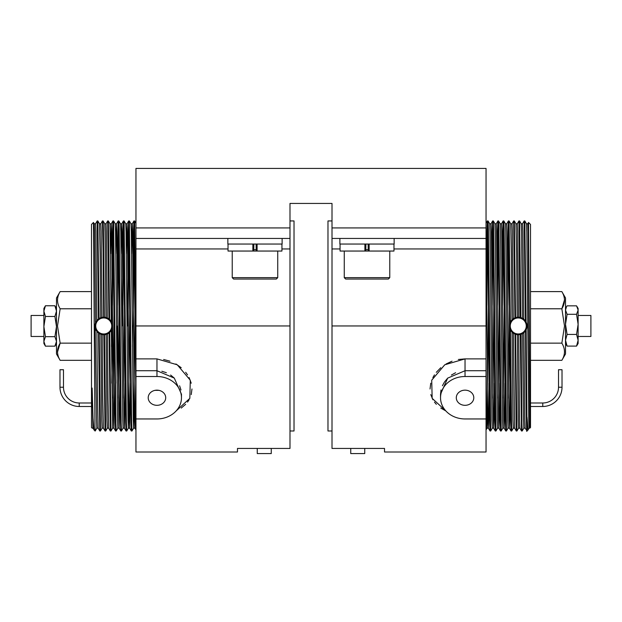 <?xml version="1.0" encoding="UTF-8"?>
<svg xmlns="http://www.w3.org/2000/svg" width="622" height="622" viewBox="0 0 622 622"><rect width="100%" height="100%" fill="white"/><g stroke="black" fill="none" stroke-linecap="round" stroke-linejoin="round"><path stroke-width="0.93" d="M542.765 406.485L542.765 402.986A15.752 15.752 0 0 0 558.517 387.234L558.517 369.725L562.016 369.725L562.016 387.234A19.259 19.259 0 0 1 542.765 406.485L530.512 406.485M59.984 387.234L63.483 387.234L63.483 369.725L59.984 369.725L59.984 387.234A19.259 19.259 0 0 0 79.235 406.485L79.235 402.986L91.488 402.986M63.483 387.234A15.752 15.752 0 0 0 79.235 402.986M486.575 268.751L487.073 229.207L487.407 220.942L487.734 228.935L489.693 422.727L490.019 430.984L490.696 430.984L492.336 428.146M486.909 305.371L487.734 228.935M487.407 220.942L488.068 220.95L488.394 229.207L490.688 430.992M491.823 268.751L492.321 229.207L492.655 220.942L492.982 228.935L494.949 422.727L495.267 430.984L495.944 430.984L497.592 428.146M492.157 305.371L492.982 228.935M492.655 220.942L493.324 220.95L493.643 229.207L495.936 430.992M497.079 268.751L497.569 229.207L497.903 220.942L498.238 228.935L500.197 422.727L500.523 430.984L501.2 430.984L502.84 428.146M497.413 305.371L498.238 228.935M497.903 220.942L498.572 220.95L498.898 229.207L501.192 430.992M502.327 268.751L502.825 229.207L503.159 220.942L503.486 228.935L505.453 422.727L505.772 430.984L506.448 430.984L508.088 428.146M502.662 305.371L503.486 228.935M503.159 220.942L503.828 220.95L504.147 229.207L506.44 430.992M440.773 408.071L445.834 410.917L432.158 398.344L431.722 380.197L444.761 364.78L465.038 358.886L486.046 358.886L486.046 376.512L465.038 376.512A24.507 21.226 180 0 0 440.531 397.738A24.507 21.226 180 0 0 465.038 418.956L486.046 418.956L486.046 376.512M465.038 405.319A8.755 7.581 180 0 0 473.793 397.738A8.755 7.581 180 0 0 465.038 390.157A8.755 7.581 180 0 0 456.291 397.738A8.755 7.581 180 0 0 465.038 405.319M527.759 223.788L528.537 222.466L530.512 224.441L530.512 427.493L529.851 428.154L528.101 231.563L527.775 223.78L526.461 223.78M528.537 222.466L529.851 407.115M564.504 299.866L561.853 308.784C565.344 303.07 565.344 297.347 561.853 291.601L565.515 297.961L565.515 353.972L561.853 360.325C565.344 354.618 565.344 348.888 561.853 343.15L564.504 325.967L561.853 308.784L564.504 325.967M578.118 336.471L590.9 336.471L590.9 315.463L578.118 315.463M289.992 220.942L294.019 220.942L294.019 430.992L289.992 430.992M102.762 334.667L105.359 334.566M112.496 325.749A8.755 8.755 0 0 0 103.532 317.22A8.755 8.755 0 0 0 94.995 326.185A8.755 8.755 0 0 0 103.96 334.714A8.755 8.755 0 0 0 112.496 325.749L112.232 328.113M98.167 428.154L96.853 428.154L96.527 420.371L95.166 327.716M98.548 333.011L96.892 331.417L97.506 398.22L98.152 428.146L99.792 430.984L98.548 333.011M103.415 428.154L102.101 428.154L101.775 420.371L100.857 334.232L99.209 333.454L100.461 430.992L99.792 430.984M103.812 334.722L102.171 334.574L102.762 398.22L103.407 428.146L105.048 430.984L103.812 334.722L106.448 334.294M109.052 332.925L107.419 333.913L108.01 398.22L108.656 428.146L110.296 430.984L109.052 332.925M114.736 383.183L113.919 428.154L112.605 428.154L111.33 330.336L109.697 332.381L110.965 430.992L110.296 430.984M95.741 326.161A8 8 0 0 0 103.944 333.967A8 8 0 0 0 111.742 325.772A8 8 0 0 0 103.547 317.966A8 8 0 0 0 95.741 326.161M261.574 279.053L233.631 279.053L232.231 277.653L277.739 277.653L276.339 279.053L261.574 279.053M281.945 244.042L281.945 251.047L228.025 251.047L228.025 244.042M227.854 238.444L227.854 244.042L282.116 244.042L282.116 238.444M43.882 315.463L31.1 315.463L31.1 336.471L43.882 336.471M60.147 360.325L56.485 353.972L56.485 297.961L60.147 291.601C56.656 297.316 56.656 303.046 60.147 308.784L57.496 325.967L60.147 343.15C56.656 348.856 56.656 354.587 60.147 360.325L91.488 360.325M92.149 428.146L91.488 427.493L91.488 224.441L93.463 222.466L94.995 430.992L92.903 428.146L92.149 388.066L93.036 418.139L93.93 429.926M156.962 390.157A8.755 7.581 180 0 0 148.207 397.738A8.755 7.581 180 0 0 156.962 405.319A8.755 7.581 180 0 0 165.709 397.738A8.755 7.581 180 0 0 156.962 390.157M154.987 390.352L158.937 390.352M135.954 331.705L134.609 220.95L133.932 220.95L133.606 229.207L133.108 268.751M134.266 228.935L133.287 325.967M135.954 404.176L133.94 220.942M135.091 305.371L133.621 428.146L131.973 430.992L131.646 422.999L129.353 220.95L128.676 220.95L128.357 229.207L127.378 325.967M129.018 228.935L128.031 325.967M131.973 430.992L131.304 430.984L130.978 422.727L128.692 220.942M129.843 305.371L128.373 428.146L126.717 430.992L126.39 422.999L124.105 220.95L123.428 220.95L123.102 229.207L122.122 325.967M123.762 228.935L122.946 305.371M126.717 430.992L126.056 430.984L125.73 422.727L123.436 220.942M123.117 428.146L121.469 430.992L121.142 422.999L119.175 229.207L118.856 220.95L118.172 220.95L117.356 268.751M118.514 228.935L117.69 305.371M121.469 430.992L120.8 430.984L120.474 422.727L118.188 220.942M132.626 325.967L132.463 346.563M117.527 325.967L117.045 383.183M117.869 428.146L116.213 430.992L115.886 422.999L113.601 220.95L112.924 220.95L112.598 229.207L111.649 322.212M116.213 430.992L115.552 430.984L115.225 422.727L112.932 220.942M368.224 251.047L368.138 244.042M365.806 251.047L365.892 244.042M349.51 279.053L345.661 279.053L344.261 277.653L389.769 277.653L388.369 279.053L349.51 279.053M394.146 238.444L394.146 244.042L339.884 244.042L339.884 238.444M525.147 428.154L523.833 428.154L523.506 420.371L522.581 333.571L521.104 334.239A8.755 8.755 0 0 1 509.978 328.82A8.755 8.755 0 0 1 515.405 317.694L517.201 317.274L516.618 253.714L515.972 223.788L514.324 220.95L515.568 317.64M510.709 223.78L512.023 223.78L512.349 231.563L513.274 318.767L515.405 317.694A8.755 8.755 0 0 1 526.531 323.113A8.755 8.755 0 0 1 521.104 334.239L521.866 422.999L522.192 430.992L523.848 428.146M510.351 322.212L511.968 319.871L511.362 253.714L510.716 223.788L509.076 220.95L510.351 322.212L509.706 324.085L508.407 220.942L509.076 220.95M514.643 428.154L513.329 428.154L513.002 420.371L512.069 332.156L510.405 329.839L509.566 327.032M518.655 334.714L519.564 420.099L519.883 428.146L521.524 430.984L520.287 334.48L517.341 334.667L513.391 333.244L514.635 428.146L516.283 430.992L516.952 430.984L518.592 428.146M520.863 333.532A8 8 0 0 1 510.693 328.572A8 8 0 0 1 515.646 318.402A8 8 0 0 1 525.823 323.362A8 8 0 0 1 520.863 333.532M509.504 325.749L510.701 422.727L511.027 430.984L511.704 430.984L513.344 428.146M517.535 334.69L518.188 334.722M515.708 334.341L516.641 334.566M515.552 334.294L516.944 430.992M514.029 333.633L514.581 333.913M332.008 430.992L327.981 430.992L327.981 220.942L332.008 220.942M515.039 334.107L516.276 430.984M510.405 329.839L511.688 430.992M517.341 334.667L518.258 420.371L518.585 428.154L519.899 428.154M521.524 430.984L522.192 430.992M522.511 223.788L524.167 220.942L524.828 220.95L526.469 223.788L526.795 231.835L528.762 420.371L529.089 428.154L529.851 428.154M524.828 220.95L526.103 322.095L526.741 323.829M525.512 330.857L526.158 329.722L527.005 430.992L525.139 428.146L524.812 420.099L523.887 332.669L525.512 330.857C526.018 395.895 526.515 446.371 527.005 427.337M529.097 428.146L528.047 429.957L527.005 417.082M526.64 323.456L526.484 322.981M519.58 220.95L521.22 223.788L521.547 231.835L522.464 318.293L520.816 317.601L519.572 220.942L518.911 220.942L519.961 317.383M521.213 223.78L522.519 223.78L522.853 231.563L523.778 319.179L526.103 322.095M520.295 317.453L520.816 317.601M524.167 220.942L525.434 320.968M521.842 317.982L521.275 317.749M514.705 317.966L514.114 318.254M512.007 223.788L513.648 220.95L514.324 220.95M515.957 223.78L517.271 223.78L517.597 231.563L518.515 317.22L520.163 317.422M517.263 223.788L518.911 220.942M486.046 229.689L488.052 420.099L488.387 428.154L488.713 420.371L489.203 383.183M489.701 223.78L491.015 223.78L491.341 231.563L493.308 420.099L493.643 428.154L493.969 420.371L494.451 383.183M494.949 223.78L496.263 223.78L496.597 231.563L498.556 420.099L498.891 428.154L499.217 420.371L499.707 383.183M500.205 223.78L501.519 223.78L501.845 231.563L503.804 420.099L504.139 428.154L504.473 420.371L504.955 383.183M505.453 223.78L506.767 223.78L507.093 231.563L509.06 420.099L509.395 428.154L509.721 420.371L510.203 383.183M486.046 360.2L486.746 420.371L487.073 428.154L488.387 428.154M486.046 429.942L487.088 428.146L487.407 420.099L488.558 305.371M488.068 220.95L489.708 223.788L490.035 231.835L492.002 420.371L492.329 428.154L493.643 428.154M492.982 398.22L493.806 305.371M493.324 220.95L494.964 223.788L495.283 231.835L497.25 420.371L497.577 428.154L498.891 428.154M498.238 398.22L499.054 305.371M498.572 220.95L500.212 223.788L500.539 231.835L502.498 420.371L502.833 428.154L504.139 428.154M503.486 398.22L504.31 305.371M503.828 220.95L505.468 223.788L505.787 231.835L507.754 420.371L508.081 428.154L509.395 428.154M508.734 398.22L509.558 305.371M513.663 220.942L514.915 317.881M518.32 317.212L517.667 317.236M507.583 268.751L508.407 220.942M507.917 305.371L508.734 228.935M486.046 358.886L486.046 238.444L332.008 238.444L332.008 203.433L289.992 203.433L289.992 448.439L237.48 448.439L237.48 452L135.954 452L135.954 418.956L156.962 418.956A24.507 21.226 180 0 0 181.469 397.738A24.507 21.226 180 0 0 156.962 376.512L135.954 376.512L135.954 418.956M364.741 448.439L364.741 453.578L350.738 453.578L350.738 448.439M486.046 370.728L465.038 370.728L447.708 378.106L440.531 394.231L441.014 389.963M486.046 418.956L486.046 452L384.52 452L384.52 448.439L332.008 448.439L332.008 238.444M332.008 206.932L332.008 203.433M442.421 385.741L444.341 382.227M444.683 381.721L447.708 378.098M451.385 375.043L455.607 372.71M465.038 376.512L465.038 358.886L458.344 359.485M452.023 361.195L446.083 363.971M440.78 367.719L436.294 372.329M434.459 374.872L432.873 377.616M430.766 383.206L430.035 388.983M430.766 394.589L432.912 399.775M434.459 402.107L436.341 404.323M486.046 238.444L486.046 168.422L135.954 168.422L135.954 358.886L156.962 358.886L177.262 364.795L190.293 380.229L189.834 398.36L176.166 410.917M530.512 291.601L561.853 291.601M530.512 360.325L561.853 360.325M530.512 343.15L561.853 343.15M530.512 308.784L561.853 308.784M565.515 308.465L567.085 305.837L576.555 305.837L578.118 310.075L576.555 314.304L578.118 324.365L576.555 334.434L567.085 334.434L565.515 340.265L567.085 346.096L565.515 343.468M576.555 334.434L578.118 340.265L576.555 346.096L567.085 346.096M576.555 346.096L578.118 343.468L578.118 315.665M566.541 306.693L565.515 310.075L567.085 314.304L565.515 324.365L567.085 334.434M576.555 314.304L567.085 314.304M578.118 324.365L578.118 308.465L577.099 306.693M97.623 332.218L98.113 332.669M98.222 319.179L97.716 319.622M103.812 317.212L106.144 317.547M105.382 317.368L104.799 317.274M108.352 220.95L109.604 319.467L111.26 321.481L109.993 223.788L108.337 220.942L107.676 220.95L106.028 223.788M104.729 223.78L106.043 223.78L106.37 231.563L107.295 317.966L108.943 318.923L107.684 220.942M101.705 317.453L103.68 317.212L103.089 251.7L102.428 220.942L100.78 223.788M94.225 223.78L95.539 223.78L95.866 231.563L96.807 320.625L100.725 317.749L100.134 253.714L99.489 223.788L97.833 220.942L97.172 220.95L95.531 223.788M95.119 324.482L95.516 322.981L94.56 231.835L94.241 223.788L93.471 222.466M243.264 279.053L245.83 279.053M266.706 279.053L276.339 279.053M256.108 244.042L256.194 251.047M253.862 244.042L253.776 251.047M252.866 251.047L252.866 244.042M257.104 251.047L257.104 244.042M135.954 238.444L289.992 238.444M45.445 346.166L43.882 341.424L45.445 336.673L43.882 326.573L45.445 316.474L43.882 311.117L45.445 305.767L43.882 308.465L43.882 343.468L45.445 346.166L54.915 346.166L56.485 343.468M54.915 346.166L56.485 341.424L54.915 336.673L56.485 326.573L54.915 316.474L56.485 311.117L54.915 305.767L56.485 308.465M45.445 305.767L54.915 305.767M45.445 316.474L54.915 316.474M45.445 336.673L54.915 336.673M91.488 343.15L60.147 343.15L57.496 325.967M91.488 308.784L60.147 308.784M91.488 291.601L60.147 291.601M57.496 352.068L60.147 343.15M92.149 407.115L92.149 388.066M257.259 448.439L257.259 453.578L271.262 453.578L271.262 448.439M161.844 371.248L166.377 372.702M170.615 375.043L174.292 378.098M179.602 385.788L180.986 389.978M289.992 203.433L289.992 206.932M181.22 408.079L185.659 404.323M187.541 402.107L189.119 399.713M191.234 394.589L191.965 388.983M191.234 383.199L189.088 377.538M187.541 374.872L185.659 372.275M181.227 367.726L175.917 363.971M169.962 361.188L163.64 359.485M181.469 397.738L181.469 394.231L174.284 378.098L156.962 370.728L135.954 370.728L135.954 376.512M135.954 370.728L135.954 358.886M113.266 228.935L112.442 305.371M135.736 383.183L134.927 428.154L133.613 428.154L133.287 420.371L131.32 231.835L130.993 223.788L129.353 220.95M135.954 429.063L135.954 429.942L134.912 428.146L134.593 420.099L132.626 231.563L132.299 223.78L130.985 223.78M133.932 220.95L132.292 223.788L131.646 253.714M130.488 383.183L129.671 428.154L128.357 428.154L128.031 420.371L126.072 231.835L125.745 223.788L124.105 220.95M131.304 430.984L129.664 428.146L129.337 420.099L127.378 231.563L127.051 223.78L125.737 223.78M128.676 220.95L127.036 223.788L126.39 253.714M125.232 383.183L124.423 428.154L123.109 428.154L122.783 420.371L120.816 231.835L120.497 223.788L118.856 220.95M126.056 430.984L124.408 428.146L124.089 420.099L122.122 231.563L121.795 223.78L120.481 223.78M123.428 220.95L121.788 223.788L121.142 253.714M119.984 383.183L119.167 428.154L117.861 428.154L117.527 420.371L115.568 231.835L115.241 223.788L113.601 220.95M120.8 430.984L119.16 428.146L118.833 420.099L116.874 231.563L116.547 223.78L115.233 223.78M118.172 220.95L116.532 223.788L115.886 253.714M115.552 430.984L113.912 428.146L113.585 420.099L111.618 231.563L111.291 223.78L109.977 223.78M112.924 220.95L111.284 223.788L110.638 253.714M96.861 428.146L95.213 430.992L94.995 427.337M112.263 327.981L111.797 383.183M112.613 428.146L110.965 430.992M124.587 305.371L123.762 398.22M119.338 305.371L118.514 398.22M114.083 305.371L113.266 398.22M102.117 428.146L100.461 430.992M99.092 318.55L97.848 220.95M98.439 319.008L97.18 220.942M111.595 329.839L111.462 346.563M107.365 428.146L105.724 430.984L105.048 430.984M105.717 430.992L104.465 334.69M104.333 317.236L103.423 229.207L103.096 220.95L102.428 220.942M105.973 317.5L105.064 231.835L104.737 223.788L103.096 220.95M102.039 317.383L101.122 231.563L100.787 223.78L99.481 223.78M108.671 428.154L107.357 428.154L107.023 420.371L106.105 334.395M393.975 244.042L393.975 251.047L364.896 251.047L364.896 244.042M359.959 279.053L354.742 279.053M384.52 279.053L388.369 279.053M369.134 251.047L369.134 244.042M364.896 251.047L340.055 251.047L340.055 244.042M558.517 387.234L562.016 387.234M253.862 249.647L256.108 249.647M365.892 249.647L368.138 249.647M486.046 325.967L332.008 325.967M486.046 248.948L393.975 248.948M340.055 248.948L332.008 248.948M486.046 227.94L332.008 227.94M135.954 227.94L289.992 227.94M135.954 248.948L228.025 248.948M281.945 248.948L289.992 248.948M135.954 325.967L289.992 325.967M156.962 358.886L156.962 376.512M232.231 251.047L232.231 277.653M79.235 406.485L91.488 406.485M344.261 251.047L344.261 277.653M488.379 428.146L490.019 430.984M491.007 223.788L492.647 220.95M493.627 428.146L495.267 430.984M496.255 223.788L497.895 220.95M498.883 428.146L500.523 430.984M501.503 223.788L503.144 220.95M504.131 428.146L505.772 430.984M506.759 223.788L508.399 220.95M509.387 428.146L511.027 430.984M487.391 220.95L486.046 223.282M542.765 402.986L530.512 402.986M440.531 394.231L440.531 397.738M528.047 429.957L527.005 430.992M277.739 251.047L277.739 277.653M92.911 428.154L92.149 428.154M134.609 220.95L135.954 223.282M389.769 251.047L389.769 277.653"/></g></svg>

